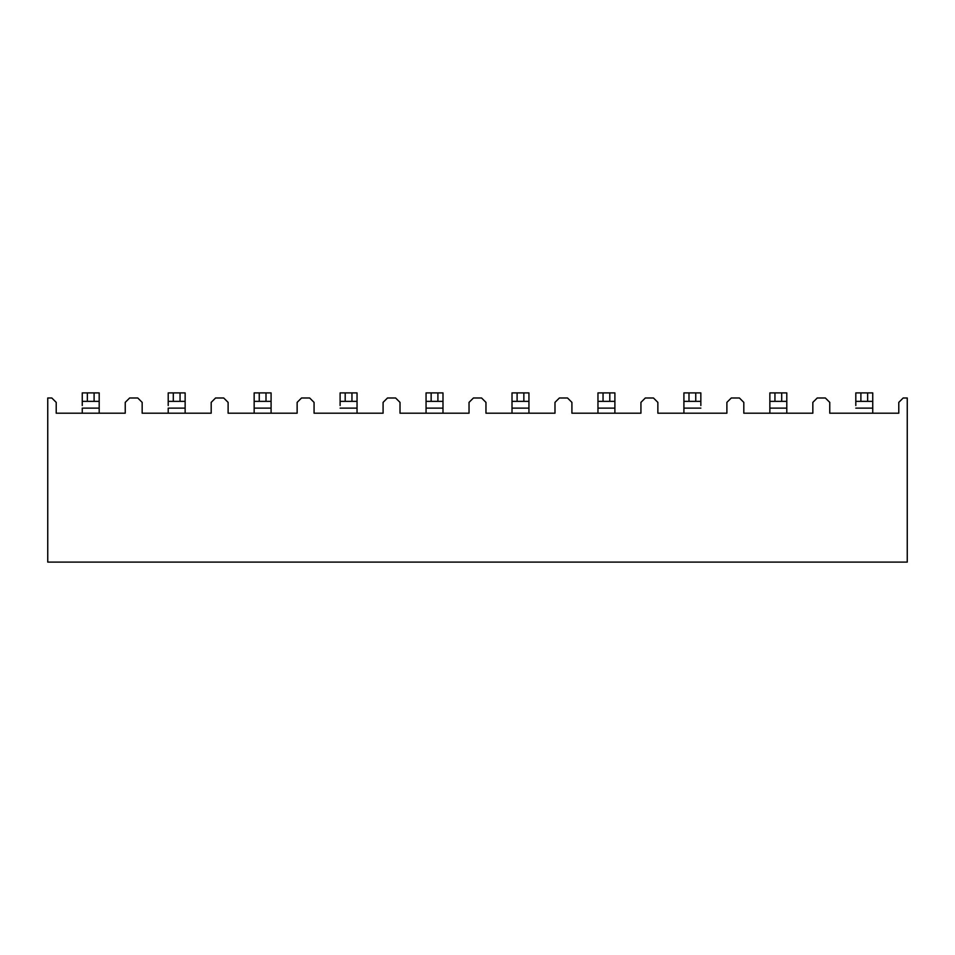 <?xml version="1.0" encoding="UTF-8"?>
<svg xmlns="http://www.w3.org/2000/svg" width="955" height="955" viewBox="0 0 955 955"><rect width="100%" height="100%" fill="white"/><g stroke="black" fill="none" stroke-linecap="round" stroke-linejoin="round"><path stroke-width="1.43" d="M829.764 413.205L829.764 402.377L825.359 397.984L817.241 397.984L812.836 402.377L812.836 413.205L743.814 413.205L743.814 402.377L739.409 397.984L731.291 397.984L726.886 402.377L726.886 413.205L657.864 413.205L657.864 402.377L653.459 397.984L645.341 397.984L640.936 402.377L640.936 413.205L571.914 413.205L571.914 402.377L567.509 397.984L559.391 397.984L554.986 402.377L554.986 413.205L485.964 413.205L485.964 402.377L481.559 397.984L473.441 397.984L469.036 402.377L469.036 413.205L400.014 413.205L400.014 402.377L395.609 397.984L387.491 397.984L383.086 402.377L383.086 413.205L314.064 413.205L314.064 402.377L309.659 397.984L301.541 397.984L297.136 402.377L297.136 413.205L228.114 413.205L228.114 402.377L223.709 397.984L215.591 397.984L211.186 402.377L211.186 413.205L142.164 413.205L142.164 402.377L137.759 397.984L129.641 397.984L125.236 402.377L125.236 413.205L56.214 413.205L56.214 402.377L51.809 397.984L47.75 397.984L47.75 562.101L907.25 562.101L907.25 397.984L903.191 397.984L898.786 402.377L898.786 413.205L829.764 413.205L898.786 413.205L898.786 402.377L903.191 397.984L907.25 397.984L907.25 562.101L47.75 562.101L47.75 397.984L51.809 397.984L56.214 402.377L56.214 413.205L125.236 413.205L125.236 402.377L129.641 397.984L137.759 397.984L142.164 402.377L142.164 413.205L211.186 413.205L211.186 402.377L215.591 397.984L223.709 397.984L228.114 402.377L228.114 413.205L297.136 413.205L297.136 402.377L301.541 397.984L309.659 397.984L314.064 402.377L314.064 413.205L383.086 413.205L383.086 402.377L387.491 397.984L395.609 397.984L400.014 402.377L400.014 413.205L469.036 413.205L469.036 402.377L473.441 397.984L481.559 397.984L485.964 402.377L485.964 413.205L554.986 413.205L554.986 402.377L559.391 397.984L567.509 397.984L571.914 402.377L571.914 413.205L640.936 413.205L640.936 402.377L645.341 397.984L653.459 397.984L657.864 402.377L657.864 413.205L726.886 413.205L726.886 402.377L731.291 397.984L739.409 397.984L743.814 402.377L743.814 413.205L812.836 413.205L812.836 402.377L817.241 397.984L825.359 397.984L829.764 402.377L829.764 413.205M82.261 401.363L87.347 401.363L87.347 392.899L87.347 401.363L94.103 401.363L94.103 392.899L82.261 392.899L82.261 401.363L82.261 392.899L99.189 392.899L99.189 401.363L82.261 401.363L82.261 405.541M99.189 401.363L94.103 401.363L94.103 392.899L99.189 392.899L99.189 408.131L82.261 408.131L82.261 413.205L82.261 408.131L99.189 408.131L99.189 413.205L99.189 405.541M168.211 401.363L173.297 401.363L173.297 392.899L173.297 401.363L180.053 401.363L180.053 392.899L168.211 392.899L185.139 392.899L185.139 401.363L168.211 401.363L168.211 392.899L168.211 405.541M185.139 401.363L180.053 401.363L180.053 392.899L185.139 392.899L185.139 408.131L168.211 408.131L168.211 413.205L168.211 408.131L185.139 408.131L185.139 413.205L185.139 405.541M597.961 401.363L603.047 401.363L603.047 392.899L603.047 401.363L609.803 401.363L609.803 392.899L597.961 392.899L614.889 392.899L614.889 401.363L597.961 401.363L597.961 392.899L597.961 408.131L614.889 408.131L614.889 413.205L614.889 405.541M769.861 401.363L781.703 401.363L774.947 401.363L774.947 392.899L781.703 392.899L769.861 392.899L769.861 401.363L769.861 392.899L774.947 392.899L774.947 401.363L769.861 401.363L769.861 413.205L769.861 408.131L786.789 408.131L786.789 413.205L786.789 405.541M855.811 405.541L855.811 392.899L860.897 392.899L860.897 401.363L855.811 401.363L855.811 392.899L872.739 392.899L872.739 401.363L860.897 401.363L872.739 401.363L872.739 413.205L872.739 405.541M512.011 401.363L517.097 401.363L517.097 392.899L517.097 401.363L523.853 401.363L523.853 392.899L512.011 392.899L528.939 392.899L528.939 401.363L512.011 401.363L512.011 392.899L512.011 408.131L528.939 408.131L528.939 413.205L528.939 405.541M254.161 405.541L254.161 408.131L271.089 408.131L254.161 408.131L254.161 413.205L254.161 392.899L259.247 392.899L259.247 401.363L254.161 401.363L254.161 392.899L271.089 392.899L271.089 401.363L259.247 401.363L271.089 401.363L271.089 413.205L271.089 405.541M426.061 405.541L426.061 408.131L442.989 408.131L426.061 408.131L426.061 413.205L426.061 392.899L431.147 392.899L431.147 401.363L426.061 401.363L426.061 392.899L442.989 392.899L442.989 401.363L431.147 401.363L442.989 401.363L442.989 413.205L442.989 405.541M614.889 401.363L609.803 401.363L609.803 392.899L614.889 392.899L614.889 408.131L597.961 408.131L597.961 413.205L597.961 405.541M683.911 405.541L683.911 408.131L700.839 408.131L683.911 408.131L683.911 413.205L683.911 392.899L700.839 392.899L700.839 401.363L683.911 401.363L683.911 392.899L700.839 392.899L700.839 405.541M528.939 401.363L523.853 401.363L523.853 392.899L528.939 392.899L528.939 408.131L512.011 408.131L512.011 413.205L512.011 405.541M786.789 401.363L781.703 401.363L781.703 392.899L786.789 392.899L786.789 401.363L781.703 401.363L781.703 392.899L786.789 392.899L786.789 408.131L769.861 408.131L769.861 405.541M855.811 408.131L872.739 408.131L855.811 408.131M340.111 405.541L340.111 392.899L345.197 392.899L345.197 401.363L340.111 401.363L340.111 392.899L357.039 392.899L357.039 401.363L345.197 401.363L357.039 401.363L357.039 413.205L357.039 405.541M340.111 408.131L357.039 408.131L340.111 408.131M254.161 401.363L259.247 401.363L259.247 392.899L266.003 392.899L266.003 401.363L266.003 392.899L271.089 392.899L271.089 401.363M340.111 401.363L345.197 401.363L345.197 392.899L351.953 392.899L351.953 401.363L351.953 392.899L357.039 392.899L357.039 401.363M426.061 401.363L431.147 401.363L431.147 392.899L437.903 392.899L437.903 401.363L437.903 392.899L442.989 392.899L442.989 401.363M683.911 401.363L688.997 401.363L688.997 392.899L688.997 401.363L700.839 401.363M695.753 392.899L695.753 401.363L695.753 392.899M855.811 401.363L860.897 401.363L860.897 392.899L867.653 392.899L867.653 401.363L867.653 392.899L872.739 392.899L872.739 401.363"/></g></svg>
